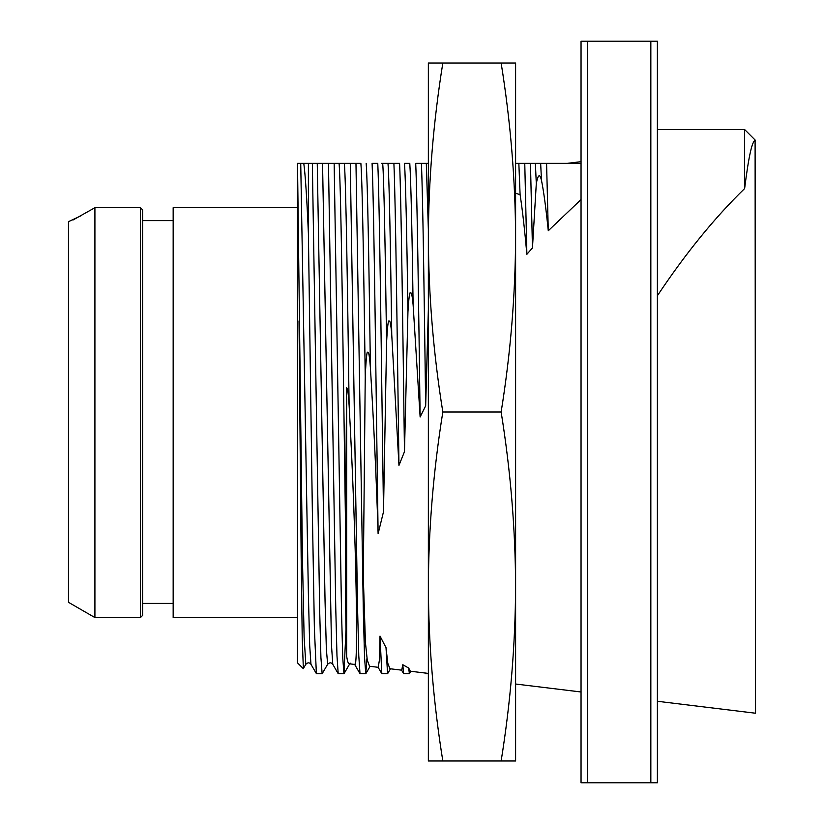 <?xml version="1.0" encoding="UTF-8"?>
<svg xmlns="http://www.w3.org/2000/svg" width="824" height="824" viewBox="0 0 824 824"><rect width="100%" height="100%" fill="white"/><g stroke="black" fill="none" stroke-linecap="round" stroke-linejoin="round"><path stroke-width="1.24" d="M755.103 140.492L755.536 713.224L657.387 701.276M755.536 140.44L744.628 129.533L744.628 188.562C748.748 155.633 752.384 139.627 755.536 140.564M744.628 188.562C714.707 217.629 685.63 253.349 657.387 295.723M657.387 41.2L657.387 782.8L650.836 782.8L650.836 41.2L657.387 41.2M587.584 41.2L587.584 782.8L581.044 782.8L581.044 41.2L650.836 41.2M587.584 782.8L650.836 782.8M581.044 199.552L548.279 230.751C545.972 208.112 543.706 191.312 541.481 180.343C539.761 173.318 538.041 174.389 536.3 183.556L532.459 247.921L526.876 254.307C524.62 229.175 522.365 209.317 520.099 194.711L515.608 193.218M428.356 673.414L410.331 671.22L408.663 668.027L409.394 673.744L410.857 671.282M428.356 309.731L425.668 405.82L420.127 416.975L413.123 304.983C412.319 295.971 411.454 291.974 410.527 292.973C409.683 291.16 408.817 297.474 407.942 311.936L404.471 451.676L398.96 465.395L391.75 334.771C390.926 324.502 390.051 320 389.124 321.278C388.279 319.3 387.435 326.366 386.58 342.475L383.49 511.838L378.113 533.684C376.444 480.392 373.88 425.132 370.409 367.895C369.533 356.05 368.647 350.942 367.762 352.59C366.948 350.138 366.113 358.121 365.238 376.527C363.786 270.591 362.333 180.013 360.871 163.348L355.968 163.348L363.322 611.171L364.548 657.604L365.774 673.744L366.968 658.242M380.008 636.087L386.013 647.643L387.579 673.744L381.811 673.671L380.008 636.087L379.493 659.468L378.257 667.316L369.564 666.256L367.257 660.065L365.423 642.421L363.302 576.769L365.238 376.527M409.394 673.744L403.626 673.671L402.792 664.731L401.721 670.169L389.948 668.738L387.785 663.258L386.013 647.643M402.792 664.731L408.663 668.027M346.667 387.63L345.421 518.038C345.369 586.554 345.781 632.667 346.667 656.368L346.667 387.63C347.677 390.411 347.872 387.62 349.118 405.336C356.71 542.594 358.399 674.269 354.567 664.257M346.667 656.368C347.398 661.106 348.222 663.567 349.139 663.773L354.794 664.463M428.356 229.391L426.307 163.348L421.404 163.348C422.825 195.679 424.247 297.66 425.668 405.82M428.356 163.348L426.307 163.348M548.279 230.751L546.58 163.348L581.044 163.348M546.58 163.348L530.46 163.348L532.459 247.921M526.876 254.307L524.764 163.348L530.46 163.348M524.764 163.348L515.608 163.348M420.127 416.975C418.654 305.014 417.181 196.699 415.708 163.348L424 163.348M413.123 304.983C412.01 227.558 410.898 180.343 409.786 163.348L404.502 163.348C405.645 181.156 406.788 230.679 407.942 311.936M384.736 163.348L399.589 163.348C401.216 199.82 402.843 329.209 404.471 451.676M398.96 465.395C397.271 339.447 395.582 201.046 393.893 163.348L381.491 163.348M378.113 533.684C376.104 397.858 374.096 207.287 372.088 163.348L377.773 163.348C379.679 205.238 381.584 377.567 383.49 511.838M365.774 673.744L359.995 673.671L358.78 655.75L357.565 608.246L350.272 163.348L355.968 163.348M350.272 163.348L334.153 163.348L341.507 611.171L342.733 657.604L343.958 673.744L345.998 629.701M343.958 673.744L338.19 673.671L336.975 655.75L335.759 608.246L328.467 163.348L334.153 163.348M328.467 163.348L312.348 163.348L319.691 611.171L320.917 657.604L322.143 673.744L327.643 664.288L326.345 649.013L325.047 600.933L317.25 163.348M322.143 673.744L316.457 673.744L310.957 664.288L309.68 645.223L308.403 594.887L300.729 163.348L312.348 163.348M300.729 163.348L297.485 163.348L297.485 662.712L297.485 163.358M345.421 518.038C343.309 375.445 341.188 184.947 339.066 163.348L344.35 163.348C345.936 181.167 347.532 288.421 349.118 405.336M520.099 194.711L518.842 163.348M515.608 237.508L515.608 760.985L501.136 760.985C510.53 702.687 515.35 644.523 515.608 586.492C515.381 528.802 510.561 470.638 501.136 412C510.53 353.702 515.35 295.538 515.608 237.508L515.608 63.015L501.136 63.015C510.561 121.653 515.381 179.817 515.608 237.508M442.828 412C433.403 470.638 428.583 528.802 428.356 586.492L428.356 63.015L442.828 63.015C433.403 121.653 428.583 179.817 428.356 237.508C428.614 295.538 433.434 353.702 442.828 412L501.136 412M442.828 760.985L428.356 760.985L428.356 586.492C428.614 644.523 433.434 702.687 442.828 760.985L501.136 760.985M442.828 63.015L501.136 63.015M428.356 673.744L425.514 673.744L425.256 673.012M391.75 334.771C390.494 246.912 389.237 178.149 387.98 163.348M386.58 342.475C385.282 251.104 383.984 178.509 382.686 163.348M387.579 673.744L390.473 668.8M370.409 367.895C368.998 265.503 367.576 179.653 366.165 163.348M350.54 663.238L349.458 664.299L349.139 663.773M308.392 163.348L308.392 233.419L312.389 513.589L314.377 628.393L316.375 673.671M303.778 163.348C305.313 174.657 306.858 198.018 308.392 233.419M310.957 664.288C309.474 662.352 307.764 662.352 305.828 664.288L304.128 637.312L302.418 557.117L297.505 163.358M299.019 320.938L301.151 556.087L302.223 638.188L303.356 668.583M297.485 617.578L173.164 617.578L173.164 207.7L297.485 207.7M173.164 603.395L142.624 603.395M173.164 220.605L142.624 220.605M142.624 209.904L142.624 615.394L140.44 617.578L140.44 207.7L142.624 209.904L140.44 207.7L94.915 207.7L72.955 220.039M81.164 215.692L68.464 221.697L68.464 602.303L94.915 617.578L140.44 617.578M94.915 207.7L94.915 617.578M541.481 180.343L540.657 163.348M536.3 183.556L535.373 163.348M338.19 673.682L332.772 664.288L331.485 645.223L322.544 163.348M657.387 129.533L744.628 129.533M515.608 684.023L581.044 691.985M567.324 163.348L581.044 161.679M424.916 672.775L425.431 673.682M401.453 669.912L403.626 673.682M377.989 667.059L381.811 673.682M370.1 666.317L365.846 673.682M360.006 673.682L354.577 664.288M349.448 664.299L344.03 673.682M332.772 664.288C331.289 662.352 329.579 662.352 327.643 664.288M303.335 668.614L305.828 664.288M297.485 662.836L303.284 668.635"/></g></svg>

